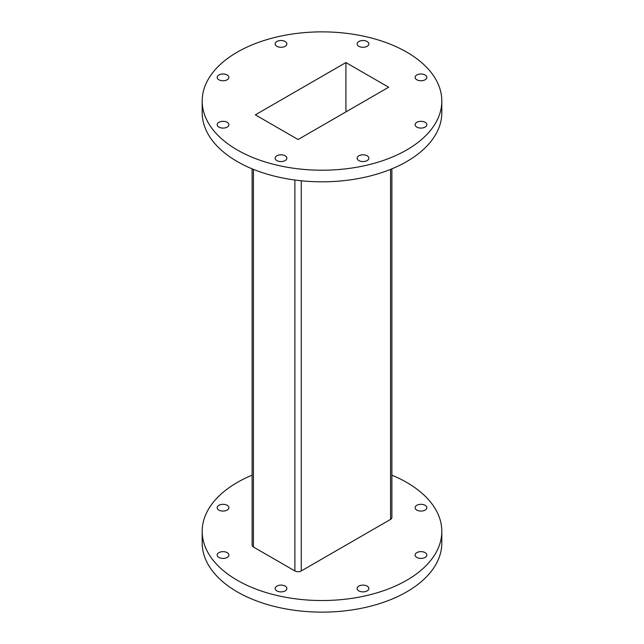 <?xml version="1.0" encoding="UTF-8"?>
<svg xmlns="http://www.w3.org/2000/svg" width="644" height="644" viewBox="0 0 644 644"><rect width="100%" height="100%" fill="white"/><g stroke="black" fill="none" stroke-linecap="round" stroke-linejoin="round"><path stroke-width="0.97" d="M358.845 590.886A5.86 3.389 0 0 0 365.237 591.627A5.86 3.389 0 0 0 368.859 588.495A5.86 3.389 0 0 0 367.136 586.104A5.86 3.389 0 0 0 360.753 585.372A5.86 3.389 0 0 0 357.13 588.495A5.86 3.389 0 0 0 358.845 590.886M416.821 557.422A5.86 3.389 0 0 0 423.213 558.155A5.86 3.389 0 0 0 426.827 555.023A5.86 3.389 0 0 0 425.112 552.633A5.86 3.389 0 0 0 418.721 551.9A5.86 3.389 0 0 0 415.098 555.023A5.86 3.389 0 0 0 416.821 557.422M416.821 510.088A5.86 3.389 0 0 0 423.213 510.821A5.86 3.389 0 0 0 426.827 507.689A5.86 3.389 0 0 0 425.112 505.299A5.86 3.389 0 0 0 418.721 504.566A5.86 3.389 0 0 0 415.098 507.689A5.86 3.389 0 0 0 416.821 510.088M218.888 510.088A5.86 3.389 0 0 0 225.279 510.821A5.86 3.389 0 0 0 228.902 507.689A5.86 3.389 0 0 0 227.179 505.299A5.86 3.389 0 0 0 220.787 504.566A5.86 3.389 0 0 0 217.173 507.689A5.86 3.389 0 0 0 218.888 510.088M218.888 557.422A5.86 3.389 0 0 0 225.279 558.155A5.86 3.389 0 0 0 228.902 555.023A5.86 3.389 0 0 0 227.179 552.633A5.86 3.389 0 0 0 220.787 551.9A5.86 3.389 0 0 0 217.173 555.023A5.86 3.389 0 0 0 218.888 557.422M276.864 590.886A5.86 3.389 0 0 0 283.247 591.627A5.86 3.389 0 0 0 286.87 588.495A5.86 3.389 0 0 0 285.155 586.104A5.86 3.389 0 0 0 278.763 585.372A5.86 3.389 0 0 0 275.141 588.495A5.86 3.389 0 0 0 276.864 590.886M252.11 475.175A119.816 69.174 0 0 0 202.184 531.356A119.816 69.174 0 0 0 237.274 580.276A119.816 69.174 0 0 0 367.853 595.265A119.816 69.174 0 0 0 441.816 531.356A119.816 69.174 0 0 0 406.726 482.445A119.816 69.174 0 0 0 391.89 475.175M202.184 531.356L202.184 542.956A119.816 69.174 0 0 0 237.274 591.876A119.816 69.174 0 0 0 367.853 606.865A119.816 69.174 0 0 0 441.816 542.956L441.816 531.356M367.136 155.784A5.86 3.389 0 0 0 360.753 155.051A5.86 3.389 0 0 0 357.13 158.183A5.86 3.389 0 0 0 358.845 160.573A5.86 3.389 0 0 0 365.237 161.306A5.86 3.389 0 0 0 368.859 158.183A5.86 3.389 0 0 0 367.136 155.784M425.112 122.312A5.86 3.389 0 0 0 418.721 121.579A5.86 3.389 0 0 0 415.098 124.711A5.86 3.389 0 0 0 416.821 127.101A5.86 3.389 0 0 0 423.213 127.834A5.86 3.389 0 0 0 426.827 124.711A5.86 3.389 0 0 0 425.112 122.312M425.112 74.978A5.86 3.389 0 0 0 418.721 74.245A5.86 3.389 0 0 0 415.098 77.377A5.86 3.389 0 0 0 416.821 79.767A5.86 3.389 0 0 0 423.213 80.5A5.86 3.389 0 0 0 426.827 77.377A5.86 3.389 0 0 0 425.112 74.978M367.136 41.514A5.86 3.389 0 0 0 360.753 40.773A5.86 3.389 0 0 0 357.13 43.905A5.86 3.389 0 0 0 358.845 46.296A5.86 3.389 0 0 0 365.237 47.036A5.86 3.389 0 0 0 368.859 43.905A5.86 3.389 0 0 0 367.136 41.514M285.155 41.514A5.86 3.389 0 0 0 278.763 40.773A5.86 3.389 0 0 0 275.141 43.905A5.86 3.389 0 0 0 276.864 46.296A5.86 3.389 0 0 0 283.247 47.036A5.86 3.389 0 0 0 286.87 43.905A5.86 3.389 0 0 0 285.155 41.514M227.179 74.978A5.86 3.389 0 0 0 220.787 74.245A5.86 3.389 0 0 0 217.173 77.377A5.86 3.389 0 0 0 218.888 79.767A5.86 3.389 0 0 0 225.279 80.5A5.86 3.389 0 0 0 228.902 77.377A5.86 3.389 0 0 0 227.179 74.978M227.179 122.312A5.86 3.389 0 0 0 220.787 121.579A5.86 3.389 0 0 0 217.173 124.711A5.86 3.389 0 0 0 218.888 127.101A5.86 3.389 0 0 0 225.279 127.834A5.86 3.389 0 0 0 228.902 124.711A5.86 3.389 0 0 0 227.179 122.312M285.155 155.784A5.86 3.389 0 0 0 278.763 155.051A5.86 3.389 0 0 0 275.141 158.183A5.86 3.389 0 0 0 276.864 160.573A5.86 3.389 0 0 0 283.247 161.306A5.86 3.389 0 0 0 286.87 158.183A5.86 3.389 0 0 0 285.155 155.784M202.184 101.044L202.184 112.644A119.816 69.174 0 0 0 237.274 161.555A119.816 69.174 0 0 0 367.853 176.553A119.816 69.174 0 0 0 441.816 112.644L441.816 101.044A119.816 69.174 0 0 0 406.726 52.124A119.816 69.174 0 0 0 276.147 37.135A119.816 69.174 0 0 0 202.184 101.044A119.816 69.174 0 0 0 237.274 149.955A119.816 69.174 0 0 0 367.853 164.953A119.816 69.174 0 0 0 441.816 101.044M255.346 114.849L298.083 139.523L388.654 87.23L345.917 62.557L255.346 114.849M345.917 111.903L345.917 62.557M391.89 168.825L391.89 517.551A4.508 2.6 180 0 1 390.57 519.394L301.271 570.946A4.508 2.6 180 0 1 294.888 570.946L253.43 547.014A4.508 2.6 180 0 1 252.11 545.17L252.11 168.825M253.43 169.364L253.43 547.014M294.888 570.946L294.888 180.022M390.57 519.394L390.57 169.364M301.271 180.771L301.271 570.946"/></g></svg>

